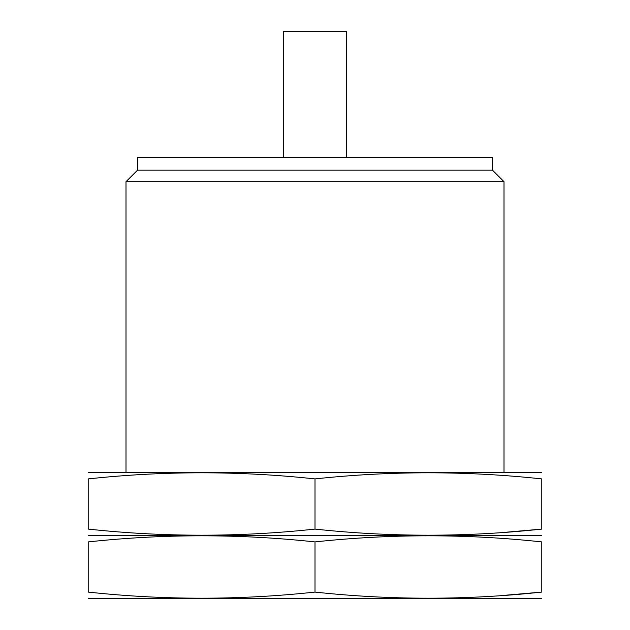 <?xml version="1.0" encoding="UTF-8"?>
<svg xmlns="http://www.w3.org/2000/svg" width="630" height="630" viewBox="0 0 630 630"><rect width="100%" height="100%" fill="white"/><g stroke="black" fill="none" stroke-linecap="round" stroke-linejoin="round"><path stroke-width="0.94" d="M126 472.5L126 181.692L504 181.692L504 472.5M126 181.692L137.592 170.1L492.408 170.1L504 181.692M137.592 170.1L137.592 157.5L492.408 157.5L492.408 170.1M283.5 157.5L283.5 31.5L346.5 31.5L346.5 157.5M541.8 535.721L88.2 535.721M88.2 541.91C163.8 533.767 239.4 533.767 315 541.91C390.6 533.767 466.2 533.767 541.8 541.91C541.8 533.767 541.8 533.767 541.8 541.91L541.8 592.09C541.8 600.233 541.8 600.233 541.8 592.09C466.2 600.233 390.6 600.233 315 592.09C239.4 600.233 163.8 600.233 88.2 592.09C88.2 600.233 88.2 600.233 88.2 592.09L88.2 541.91C88.2 533.767 88.2 533.767 88.2 541.91M541.8 598.279L88.2 598.279M501.11 595.61L541.8 592.09M315 592.09L315 541.91M541.8 472.72L88.2 472.72M88.2 478.91C163.8 470.767 239.4 470.767 315 478.91C390.6 470.767 466.2 470.767 541.8 478.91C541.8 470.767 541.8 470.767 541.8 478.91L541.8 529.09C541.8 537.233 541.8 537.233 541.8 529.09C466.2 537.233 390.6 537.233 315 529.09C239.4 537.233 163.8 537.233 88.2 529.09C88.2 537.233 88.2 537.233 88.2 529.09L88.2 478.91C88.2 470.767 88.2 470.767 88.2 478.91M541.8 535.279L88.2 535.279M504 532.405L541.8 529.09M315 529.09L315 478.91"/></g></svg>
